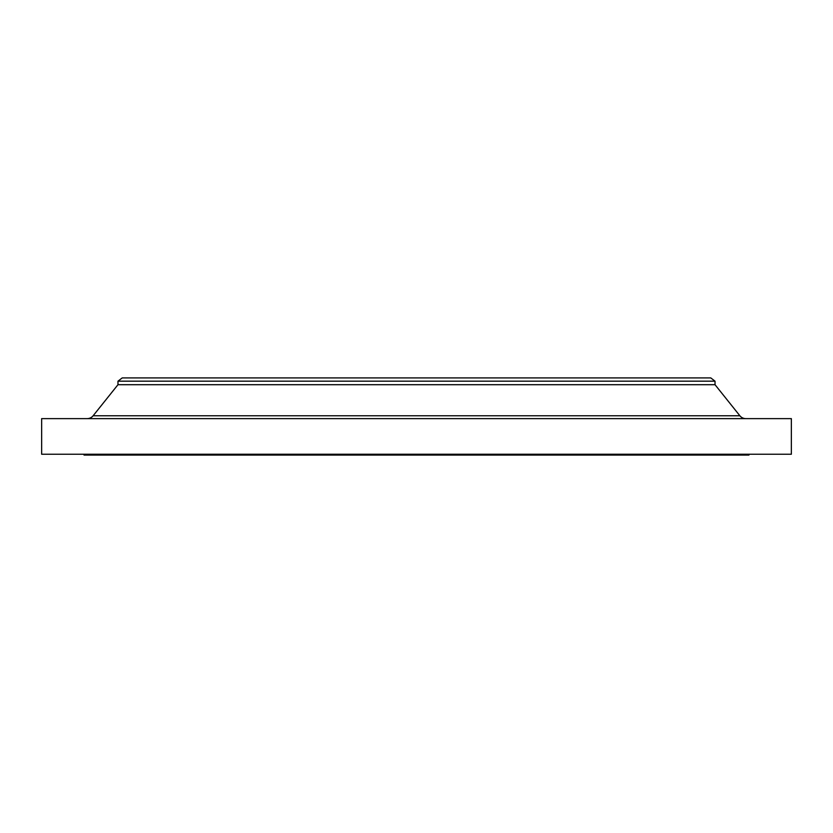 <?xml version="1.0" encoding="UTF-8"?>
<svg xmlns="http://www.w3.org/2000/svg" width="833" height="833" viewBox="0 0 833 833"><rect width="100%" height="100%" fill="white"/><g stroke="black" fill="none" stroke-linecap="round" stroke-linejoin="round"><path stroke-width="1.25" d="M739.871 415.761L93.129 415.761A7.632 7.632 0 0 1 87.173 418.624A7.632 7.632 0 0 0 93.129 415.761L739.871 415.761L715.026 384.7L715.026 381.17L710.778 377.911L122.222 377.911L117.974 381.17L715.026 381.17L117.974 381.17L117.974 384.7L715.026 384.7L117.974 384.7L93.129 415.761L117.974 384.7L117.974 381.17L122.222 377.911L710.778 377.911L715.026 381.17L715.026 384.7L739.871 415.761A7.632 7.632 0 0 0 745.827 418.624M791.35 454.235L791.35 418.624L41.65 418.624L41.65 454.235L791.35 454.235L41.65 454.235L41.65 418.624L791.35 418.624L791.35 454.235M748.95 455.089L748.95 454.235L748.95 455.089L84.05 455.089L748.95 455.089M84.05 454.235L84.05 455.089L84.05 454.235"/></g></svg>
